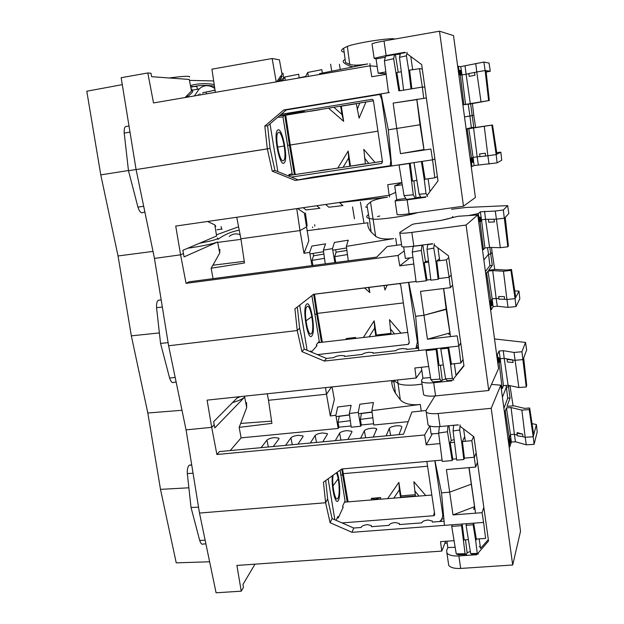 <?xml version="1.0" encoding="UTF-8"?>
<svg xmlns="http://www.w3.org/2000/svg" width="624" height="624" viewBox="0 0 624 624"><rect width="100%" height="100%" fill="white"/><g stroke="black" fill="none" stroke-linecap="round" stroke-linejoin="round"><path stroke-width="0.94" d="M393.916 381.709L392.145 381.818M340.088 470.184L345.056 500.924L342.615 506.212L342.888 507.874M338.114 517.936L337.88 516.485L336.11 520.322M328.13 478.803L334.838 519.769M439.616 521.508C441.995 519.519 443.009 516.976 442.65 513.88L434.85 460.746M342.053 522.92L434.132 515.689L434.717 514.496L426.863 461.456M344.495 502.156L431.839 495.035M343.223 507.14L338.27 517.928L337.171 518.014M333.091 475.231C331.539 484.076 335.174 502.219 337.717 498.521L338.099 497.913C340.205 494.13 339.05 477.547 336.391 472.852M332.311 475.792C331.243 487.094 335.299 504.8 338.005 500.9L338.473 500.167C340.681 496.072 339.854 479.263 337.139 472.313M393.767 380.422L398.151 383.51C401.287 385.055 407.035 385.523 415.381 384.922L422.066 384.134L415.381 384.922C407.035 385.523 401.287 385.055 398.151 383.51L393.736 380.39L395.444 393.167C392.925 388.931 391.669 384.751 391.661 380.601M494.528 338.941L525.525 342.436L521.929 351.749L514.02 352.451L503.248 350.672L499.083 351.039L497.344 354.697L496.681 354.877M429.78 425.981L424.609 434.983L216.895 454.506L219.476 451.597L403.51 434.203L411.879 412.035L425.989 410.506L428.087 425.038C429.92 426.543 433.914 427.058 440.06 426.574L458.172 424.843M246.511 402.527L246.691 407.573L244.67 397.051L214.82 427.9L214.18 424.788L211.7 427.323L216.895 454.506M271.596 421.145L240.685 423.439L246.691 407.573M332.038 386.911L334.339 399.5L330.307 415.958L335.876 415.249L338.185 428.454L241.121 437.869L239.148 427.37L240.685 423.439M421.262 411.107L420.295 404.461L371.873 410.631L373.417 402.511L359.83 404.219L358.27 412.37L349.323 413.517L351.14 405.319L337.701 407.02L335.876 415.249M420.295 404.461L418.228 404.672C409.711 405.093 403.744 403.478 400.327 399.844L395.444 393.151M240.466 396.599L237.026 398.065L240.466 396.599M232.534 402.605C238.688 400.795 242.728 398.947 244.67 397.051M241.121 437.869L230.186 450.59M338.185 428.454L338.918 427.19L351.039 425.997M358.27 412.37L360.656 426.278L351.203 427.19L349.323 413.517M360.656 426.278L361.327 424.975L373.628 423.758M408.244 421.66L373.799 424.999L371.873 410.631M376.756 429.647L376.662 428.906L373.308 437.057M376.662 428.906C375.89 428.243 374.158 428.025 371.483 428.243C367.676 428.719 365.29 429.569 364.322 430.794L360.571 438.259M351.928 431.98L351.835 431.254L351.928 431.98L347.911 439.46M351.835 431.254L346.843 430.622C343.067 431.09 340.649 431.941 339.596 433.165L335.306 440.653M327.358 434.296L327.272 433.579L327.327 434.343L322.772 441.831M327.272 433.579L322.444 432.97C318.7 433.438 316.259 434.288 315.128 435.513L310.307 443.017M303.046 436.582L302.952 435.872L302.983 436.683L297.905 444.187M302.952 435.872L298.303 435.302C294.583 435.763 292.118 436.613 290.909 437.845L285.566 445.349M273.289 446.511L278.889 439L278.889 438.149L274.396 437.603C270.707 438.064 268.219 438.914 266.932 440.146L261.082 447.665M401.84 427.3L398.978 434.632M401.755 426.543C400.943 425.849 399.157 425.623 396.38 425.849C392.543 426.325 390.187 427.175 389.298 428.392L386.108 435.848M350.306 420.67L338.036 422.261L338.918 427.19M339.292 416.161L338.036 422.261M325.51 387.605L326.492 394.228L331.547 386.966L326.492 394.228L268.507 400.28L271.924 423.384L239.148 427.37M267.244 393.767L268.507 400.28L326.492 394.228L330.307 415.958M339.316 416.302L349.534 415.022M361.327 424.975L360.344 419.367L361.429 413.533L372.083 412.207M372.824 417.752L360.344 419.367M340.142 470.153L340.946 475.028L342.662 474.88L341.757 468.983L434.951 460.738L441.542 492.843L449.584 492.188L471.003 484.294L449.584 492.188L441.542 492.843L444.444 525.361L351.975 532.311L353.738 528.037L361.117 527.475C361.702 525.962 363.862 525.018 367.591 524.659L371.381 525.572L371.35 526.703L389.002 525.361C389.493 523.84 391.622 522.896 395.39 522.538L399.352 523.489L399.36 524.573L421.84 522.865C422.222 521.344 424.312 520.4 428.119 520.034L432.292 521.048L432.338 522.062L444.07 521.173M347.217 501.93L342.662 474.88L343.27 473.663L342.662 474.88L340.883 475.106L344.705 498.74M338.185 478.795L332.998 485.885L338.185 478.795M506.119 385.437L506.368 387.122L508.537 386.95L509.098 385.492L508.537 386.95L508.326 385.328M507.71 398.151L506.368 387.122L502.406 397.223L506.368 387.122L508.537 386.95L510.073 397.972L507.71 398.151L503.903 408.322M474.95 508.997L473.647 509.231L474.56 506.68L468.928 467.641M348.075 501.86L343.27 473.663L427.565 466.214L343.27 473.663L342.553 468.913M353.738 528.037L332.077 518.56L330.104 522.725L325.619 502.749L327.639 498.771L325.619 502.749L199.493 513.061L325.619 502.749L323.435 482.196L341.757 468.983M205.912 543.894L203.128 543.995C201.942 544.783 200.795 543.59 199.696 540.423L191.038 507.515L198.541 507.148L191.038 507.515L187.309 473.569C187.114 469.1 187.816 466.3 189.415 465.153L191.708 464.849M122.288 84.646L86.791 91.221L100.776 174.884L118.037 255.965L131.344 335.852L147.818 413.002L181.997 410.28L147.818 413.002L160.501 489.364L188.869 487.796L160.501 489.364L176.233 562.848L209.633 561.779M501.259 388.729L502.219 388.674L503.443 385.648L508.084 385.281L518.864 387.543L526.235 386.966L526.718 385.476L523.676 357.981L526.656 349.955L525.525 342.436M499.083 362.443L502.219 388.674M464.685 436.597L461.776 442.97L463.827 459.521L464.428 458.125L474.419 457.244L476.174 452.899M461.776 442.97L459.693 430.006L460.067 424.866M464.123 437.837L464.841 437.713M464.428 458.125L462.431 441.535L471.838 440.669L473.608 436.558M483.818 507.421L482.071 512.671L452.993 514.917L446.402 469.583L475.652 467.056L471.838 440.669M477.493 462.337L475.652 467.056M442.088 460.106L434.951 460.738M456.557 458.827L452.806 459.155L452.166 460.551L447.478 431.761L447.977 425.818M453.671 425.272L453.079 430.958L456.721 460.145L463.827 459.521M454.49 442.268L450.185 442.658L452.806 459.155M450.185 442.658L451.23 440.528L448.859 425.732M439.374 426.629L438.641 433.033L442.252 461.425L452.166 460.551M428.704 366.499L414.843 367.996L416.185 378.011L207.098 400.132L211.7 427.323L186.061 429.889L199.493 513.061L216.083 592.8L241.238 591.178L236.894 565.43L441.784 551.101L440.521 541.648L454.077 540.673M424.609 434.983L426.208 444.865L432.323 433.836M439.982 443.602L426.208 444.865M325.712 480.55L327.639 498.771L332.077 518.56M453.648 425.311L458.351 424.983M459.693 430.006L453.079 430.958M451.23 440.528L454.147 439.538M447.478 431.761L438.641 433.033M497.741 362.7L499.863 362.123L499.348 358.293L499.855 362.107M499.333 358.223L497.929 358.605L498.451 357.49L499.333 358.223M497.344 354.697L498.529 362.489M503.443 385.648L500.237 358.745L499.598 360.149M508.084 385.281L504.208 358.402L500.237 358.745L499.083 351.039M523.676 357.981L523.084 359.588L514.987 360.29L507.078 359.424L507.289 358.94L504.208 358.402L503.248 350.672M518.864 387.543L514.02 352.451M507.289 358.94L512.608 359.869L513.139 362.474L507.421 361.998L507.078 359.424M526.235 386.966L521.929 351.749M336.102 416.575L349.51 414.859M358.496 413.72L372.052 411.996M443.477 514.488L442.72 514.543M345.056 500.932L345.236 502.094M440.77 521.422L441.8 518.981L443.859 518.825M393.806 498.131L399.383 489.778L400.499 497.219L415.428 496.002L413.868 481.72L425.747 495.526M387.621 498.638L398.861 482.36L400.936 495.885L415.241 494.699M380.866 499.184L380.57 497.578L375.032 499.294L371.358 498.334L380.57 497.578M371.358 498.334L371.561 499.949M414.664 490.776L419 496.08M399.383 489.778L398.861 482.36M400.499 497.219L400.936 495.885M456.245 553.894L458.094 554.736L466.541 554.471L465.075 553.699L456.245 553.894L451.721 526.391L452.361 524.768L444.444 525.361M330.104 522.725L351.975 532.311M482.071 512.671L483.592 522.421L473.678 523.162L473.125 524.784L466.081 525.314L466.658 523.692L473.678 523.162L476.307 539.074L475.714 540.875L477.266 553.441L470.668 553.582L466.081 525.314M466.658 523.692L462.158 524.027L461.557 525.65L451.721 526.391M452.361 524.768L462.158 524.027L464.209 539.947L468.406 539.643M476.307 539.074L485.597 538.411L483.592 522.421M478.444 554.096L477.266 553.441M507.944 438.157L509.309 438.103L505.253 411.122L504.293 411.169M505.253 411.122L506.438 407.878L511.064 407.542L521.859 410.116L529.207 409.586L529.675 407.987L524.566 408.361L513.786 405.818L507.016 406.318L510.073 397.972M513.068 405.873L509.987 385.679M532.054 423.634L536.39 424.515L537.209 431.909L534.082 444.335L526.266 444.826L515.463 441.776L511.345 442.034L509.8 446.901L508.911 439.327L508.131 439.561M241.238 591.178L243.438 587.449L242.97 584.438L255.005 564.166M445.645 541.281L441.784 551.101M509.153 447.096L509.8 446.901M444.834 543.34L447.143 542.966M506.438 407.878L510.455 434.585L509.356 437.954L510.221 438.914L508.911 439.327M509.348 443.118L510.728 442.705L510.221 439.007M511.064 407.542L514.387 434.327L510.455 434.585L511.345 442.034M521.859 410.116L525.19 437.276L522.811 436.621L522.662 434.125L516.953 433.267L517.148 432.635L522.662 434.125M517.195 435.092L514.387 434.327L515.463 441.776M529.207 409.586L533.216 436.753L525.19 437.276L526.266 444.826M529.675 407.987L533.746 434.717L533.216 436.753L534.082 444.335M533.746 434.717L536.39 424.515M516.953 433.267L517.288 435.786L522.811 436.621M465.481 539.854L467.119 552.755L470.324 551.46M466.541 554.471L467.119 552.755M461.557 525.65L465.075 553.699M470.668 553.582L472.126 554.291L477.188 554.135M473.125 524.784L475.714 540.875M452.993 514.917L474.56 506.68M448.391 563.074L448.734 565.406C450.653 567.684 454.631 568.698 460.684 568.441L512.694 565.001L520.533 531.297L500.783 385.187L491.486 384.407M463.601 428.969L465.348 441.269M469.084 467.626L475.543 513.178M479.185 538.871L480.535 548.395L488.342 539.573M512.694 565.001L491.205 408.307L500.783 385.187M491.205 408.307L438.165 413.509C432.003 414.016 428.009 413.556 426.184 412.121M434.92 395.975L425.997 410.506M427.846 423.423L428.087 425.038M429.975 426.044L431.129 433.914L438.688 433.407M459.966 426.208L473.912 436.784L488.537 540.992L476.681 554.72L458.866 555.945C452.806 556.218 448.82 555.251 446.917 553.036L446.612 550.672L447.814 547.544L446.885 541.187M476.681 554.72L476.861 554.143M447.814 547.544L455.161 547.295M480.23 546.257L479.201 546.842M316.641 346.094L316.399 344.581L319.254 341.336L311.86 295.628M310.214 351.601L310.853 350.875L311.025 351.944M307.086 350.282L299.692 305.152M313.49 294.356L399.5 283.6L400.686 284.77L409.297 342.896L408.151 344.37L317.382 354.619M408.533 282.368L417.401 341.983L415.912 348.418M407.745 332.381L318.029 342.732M311.392 352.1L317.039 345.641M306.977 306.602L306.751 306.86C303.209 310.822 307.96 338.169 311.368 333.629L311.501 333.466C315.003 329.581 310.495 302.718 306.977 306.602M311.758 336.001L311.906 335.829C316.017 331.258 310.736 299.707 306.587 304.208L306.314 304.52C302.141 309.192 307.749 341.406 311.758 336.001M440.154 220.537C449.608 218.689 453.788 217.347 452.704 216.505M451.565 209.251L465.972 207.472L507.663 205.631L503.318 210.007L495.284 211.045L480.324 211.825L478.28 213.58L468.679 215.53M413.806 264.046L399.742 265.863L398.057 255.473L404.251 250.903M398.057 255.473L186.046 283.343L188.955 281.822L376.748 257.088L387.169 246.558L401.536 244.585M377.419 216.583L379.79 216.005M417.713 212.605C412.105 214.422 403.081 216.193 390.64 217.916C382.145 219.001 376.389 219.414 373.37 219.164L369.307 218.47C366.14 217.581 365.882 216.294 368.534 214.617C365.921 216.271 366.132 217.542 369.182 218.439L373.37 219.164C376.389 219.414 382.145 219.001 390.64 217.916C403.081 216.193 412.105 214.422 417.713 212.605M306.977 230.716L367.988 222.737C367.357 225.592 368.394 228.665 371.116 231.956L375.664 236.309C379.197 238.774 385.18 239.546 393.627 238.618L346.351 246.363L348.262 240.193L334.417 242.424L332.475 248.633L323.365 250.123L325.556 243.859L311.867 246.067L309.652 252.377L303.982 253.313L299.996 230.56L240.911 238.797L299.996 230.56L306.306 227.066L299.996 230.56L296.735 208.627M348.293 260.84L346.351 246.363M347.451 254.561L334.745 256.643L335.767 262.486M324.496 258.328L312 260.38L312.913 265.496M311.961 265.621L309.652 252.377M312 260.38L313.552 255.778L313.147 253.406M236.746 217.269L240.911 238.797L244.507 262.993L211.13 268.234L213.08 278.647M186.046 283.343L180.593 254.826L154.463 258.422L180.593 254.826L183.394 253.609L180.593 254.826L175.726 226.067L389.165 195.304L395.655 192.364M187.73 248.235C201.903 246.184 211.871 244.101 217.628 241.995L184.064 256.893L182.879 250.286L216.583 236.028L214.835 224.897L207.566 221.481M219.851 249.475L219.742 253.016L212.878 265.231L244.257 261.339M211.13 268.234L212.878 265.231M408.751 282.344L415.662 316.282L423.883 315.307L415.662 316.282L418.766 350.548L324.34 361.062L301.946 351.616L297.242 330.541L299.614 328.216L297.242 330.541L168.613 345.774L297.242 330.541L294.91 308.896L313.56 294.302L416.029 281.432M238.243 396.841L213.689 421.629L214.18 424.788L211.7 427.323L186.061 429.889L168.613 345.774L154.463 258.422L136.094 169.58L267.314 148.894L264.826 126.071L267.602 125.845L286.4 109.902L283.803 109.964L389.407 92.508M301.946 351.616L304.255 349.089L299.614 328.216L297.336 307M311.875 295.62L314.956 314.309L316.711 314.098L317.421 313.388L403.377 302.905L317.421 313.388L314.496 294.232M305.955 320.884L311.883 316.555L305.955 320.884M313.654 294.333L316.711 314.098L314.894 314.356L318.903 339.167M489.871 247.408L490.721 254.023L492.102 252.307L491.548 247.455M492.297 265.364L490.721 254.023L488.522 254.28L489.902 265.637L492.297 265.364L488.686 270.223L495.565 269.443L506.306 270.059L511.501 269.482L510.923 270.403L503.459 271.237L492.703 270.605L488.007 271.128L486.603 273.023L485.628 273.117M494.738 269.537L492.102 252.307L490.721 254.023L488.522 254.28L483.857 259.997L488.522 254.28L487.539 247.642M451.199 274.997L449.093 277.274L450.395 287.672L420.506 291.369L427.456 339.206L449.92 332.935L446.191 309.379L423.883 315.307L446.581 308.903L446.191 309.379L443.578 288.514M176.147 382.099L173.878 382.301C172.357 383.323 170.929 381.888 169.595 377.98L160.555 343.403L168.106 342.638L160.555 343.403L156.562 307.687C156.382 303.646 156.959 301.174 158.293 300.269L159.635 300.019M131.344 335.852L159.385 332.92L131.344 335.852M314.902 226.114L314.644 224.702M369.853 230.279L370.874 230.162M312.655 227.651L312.546 226.996M363.901 222.511L360.407 202.106M217.916 239.374C224.539 234.562 231.652 231.504 239.249 230.217M303.982 253.313L308.825 240.841L304.356 213.104L297.625 208.502M432.674 243.968L427.76 244.569L427.027 249.358L433.789 248.11L435.981 261.799L439.452 258.609M433.789 248.11L434.304 243.766M438.773 259.225L439.522 259.1M448.718 257.579L446.378 259.834L436.761 261.082L438.875 278.554L449.093 277.274L446.378 259.834M450.395 287.672L452.618 285.129M421.309 250.403L421.988 245.271L413.244 246.34L412.277 252.057L421.309 250.403L426.239 280.784L426.995 280.051L430.817 279.568M435.981 261.799L438.157 279.295L438.875 278.554M427.027 249.358L430.895 280.199L438.157 279.295M426.995 280.051L424.25 262.696L425.482 261.62L428.477 260.918M428.633 262.135L424.25 262.696M422.815 244.99L425.482 261.62M412.277 252.057L416.107 282.064L426.239 280.784M409.82 257.899L399.742 265.863M387.2 285.098L384.992 289.981L383.971 285.503M369.041 287.375L369.837 292.57L364.556 287.937M369.837 292.57L368.511 287.446M478.702 221.855L480.886 221.395L480.34 217.37L480.878 221.395M479.513 221.684L478.889 217.636L479.505 217.097L480.34 217.347L478.889 217.636L478.28 213.58M480.769 220.529L481.525 219.835L484.887 247.962L483.436 249.616L480.082 221.614M480.324 211.825L481.525 219.835L485.55 219.32L489.59 247.4L500.339 247.697L507.827 246.808L508.42 246.004L505.237 217.378L508.833 213.47L507.663 205.631M484.887 247.962L489.59 247.4M484.552 211.279L485.55 219.32L496.291 219.211L504.52 218.166L505.237 217.378M495.284 211.045L500.339 247.697M503.318 210.007L507.827 246.808M482.469 249.725L483.436 249.616M488.374 219.523L488.732 222.206L494.465 221.918L493.919 219.235L488.623 219.289M334.745 256.643L336.086 252.174L346.897 250.442M336.086 252.174L335.665 249.733M334.87 262.603L332.475 248.633M325.252 263.874L323.365 250.123M313.552 255.778L323.911 254.116M217.651 238.017C218.985 238.922 212.963 240.653 199.571 243.227C213.002 240.646 219.024 238.906 217.636 238.009M182.887 250.372L183.807 249.896M238.594 226.801L217.097 234.577L238.594 226.801M118.037 255.965L153.013 251.402L118.037 255.965M222.175 229.078L216.98 229.772M221.099 226.567L221.653 229.148M307.172 225.818L305.417 213.034M354.471 218.821L352.521 206.957M318.763 229.172L318.685 228.657M229.219 236.418C232.651 233.758 236.285 233.197 240.123 234.733M309.925 253.937L323.583 251.706M332.748 250.208L346.562 247.962M322.327 342.233L317.421 313.388L316.711 314.098L321.461 342.334M418.766 350.548L448.648 347.217L451.409 364.049L460.902 363.028L463.016 359.463M324.34 361.062L326.422 358.433L333.949 357.591C334.659 356.655 336.913 355.961 340.727 355.485L344.518 355.758L344.401 356.421L362.419 354.409C363.028 353.48 365.251 352.778 369.104 352.303L373.066 352.591L372.996 353.223L395.951 350.657C396.435 349.736 398.627 349.034 402.519 348.559L406.7 348.863L406.676 349.456L418.548 348.122M304.255 349.089L326.422 358.433M319.246 341.344L319.441 342.568M401.014 333.154L389.47 319.699L391.03 334.097L375.804 335.852L376.334 335.049L390.92 333.356M376.334 335.049L374.158 320.837L363.324 337.506M355.742 338.38L355.571 337.459L349.838 338.848L346.18 338.551L355.571 337.459M346.18 338.551L346.297 339.472M416.504 347.428L418.462 347.209M460.746 343.005L458.773 346.086L457.181 335.837L427.456 339.206M460.902 363.028L458.773 346.086L448.648 347.217L447.977 348.208L440.77 349.011L441.472 348.013M449.92 332.935L448.835 334.464L450.169 334.238M453.71 380.18L452.353 378.448L450.7 365.18L451.409 364.049M486.603 273.023L490.807 301.057L491.689 301.478L489.536 302.008M489.427 301.181L490.807 301.057M485.417 271.565L489.902 265.637M490.604 309.886L491.267 309.722L493.1 306.665L497.289 306.236L508.053 307.382L515.993 306.579L519.831 298.818L518.973 291.119L515.728 297.398L511.501 269.482M514.745 290.893L518.973 291.119M416.185 378.011L421.769 370.211M408.392 344.323L409.258 342.599M417.105 345.953L418.337 345.813M374.158 320.837L374.642 328.06L369.104 336.835M375.804 335.852L374.642 328.06M390.226 328.622L394.54 333.902M490.331 301.813L490.792 305.776L491.322 305.729L492.219 305.432L491.689 301.525M490.862 300.971L492.172 298.873L488.007 271.128M493.1 306.665L492.172 298.873L496.166 298.459L492.703 270.605M490.792 305.776L491.267 309.722M504.395 296.634L498.67 296.509L504.395 296.634L504.559 299.27L506.93 299.497L503.459 271.237M497.289 306.236L496.166 298.459L498.966 298.732M508.053 307.382L506.93 299.497L515.081 298.646L510.923 270.403M515.993 306.579L515.081 298.646L515.728 297.398M498.67 296.509L499.021 299.138L504.559 299.27M426.855 349.643L426.106 350.641L430.864 379.642L432.955 381.88L441.574 381.17L439.881 379.142L436.153 349.518L436.862 348.527L439.046 365.383L443.352 364.923M436.153 349.518L426.106 350.641M441.574 381.17L442.26 380.071L440.372 365.243M452.322 380.289L447.26 380.71L445.598 378.823L440.77 349.011M447.977 348.208L450.7 365.18M445.598 378.823L452.353 378.448M442.26 380.071L445.762 379.002M430.864 379.642L439.881 379.142M423.407 393.253L423.618 394.711C425.435 396.045 429.437 396.443 435.607 395.905L488.764 390.499L498.537 368.612L477.766 214.929L466.073 225.03L411.84 232.393C405.553 233.212 401.552 233.423 399.836 233.041L399.789 232.417L412.207 224.461L414.695 223.813L440.778 220.451L458 216.286L477.766 214.929M463.905 365.477L455.988 375.242L454.35 363.73M450.505 336.593L443.687 288.506M439.748 260.692L437.931 247.907M401.739 246.004L401.84 246.675C403.564 247.135 407.566 246.979 413.845 246.184L432.354 243.727M412.971 257.525L405.358 258.43L403.666 246.925M452.197 380.305L451.893 380.819L433.688 382.723C427.51 383.276 423.509 382.933 421.707 381.67L421.535 380.219L422.947 378.191L421.34 367.294M453.071 379.361L463.96 365.867L448.516 255.848L434.148 245.068M466.073 225.03L488.764 390.499M430.521 377.559L422.947 378.191M277.742 117.25L278.561 117.203L278.632 116.493M279.63 115.658L304.723 111.61L300.355 111.68L287.149 113.771L300.277 111.688L304.66 111.618L279.622 115.658L284.021 115.456L373.433 100.776M289.052 175.999L288.834 174.642L292.141 173.667L282.976 116.977L284.021 115.456M277.828 171.639L269.997 123.817M281.268 114.254L371.803 99.364L372.739 99.544L373.402 100.558L382.489 161.92L381.319 163.519L291.346 177.099M379.743 94.474L381.732 99.193L390.764 160.664L390.195 165.742M382.403 161.335L288.967 175.477M288.803 176.077L289.513 175.867M278.616 132.319L277.797 132.951C274.63 136.991 279.669 162.497 283.249 160.774L283.967 160.189C287.079 156.257 282.321 131.258 278.616 132.319M283.655 163.277L284.489 162.591C288.148 157.973 282.578 128.614 278.21 129.8L277.228 130.541C273.507 135.314 279.451 165.368 283.655 163.277M483.889 62.057L485.137 70.543L490.269 71.237L489.044 63.055L483.889 62.057L460.754 66.62L457.681 66.386M386.139 74.326L371.779 76.76L370.009 65.809L377.161 66.472M370.009 65.809L153.527 102.944L147.81 72.961L121.157 77.711L136.094 169.58L270.059 148.418L267.602 125.845M354.931 66.526L354.978 65.676M355.111 66.495L354.892 65.138M394.696 39.094C393.978 38.017 378.659 39.577 364.603 42.206C355.969 43.82 350.204 45.224 347.326 46.394L343.629 48.259C340.657 50.138 340.829 51.441 344.152 52.182M343.629 48.259L345.54 62.509L349.744 64.412C353.153 65.528 359.151 65.364 367.739 63.937L319.511 73.648L319.621 74.451M305.432 76.885L307.718 72.446L321.836 69.646L322.296 73.086M282.298 80.855L284.731 77.017L285.308 80.34M215.374 92.336L211.918 69.163L272.142 58.523L276.229 81.9M185.047 97.539L191.482 90.995L189.267 79.443L151.655 76.697L150.953 73.226L147.81 72.961M283.803 109.964L264.826 126.071M381.139 94.247L286.4 109.902M283.327 119.153L287.648 145.423L377.933 131.173L290.261 145.002L285.706 115.175M277.555 147.116L284.224 146L277.555 147.116M284.817 115.323L289.435 145.142L287.578 145.439L291.798 171.522M462.875 104.801L470.652 103.888L472.165 115.612L473.78 115.331L472.399 103.327M473.788 127.28L472.165 115.612L469.934 115.963L471.354 127.655L473.788 127.28L469.576 128.357L492.531 124.995L466.167 129.129M475.621 127.421L473.78 115.331L464.513 116.914L469.934 115.963L468.218 104.278M416.84 99.622L393.143 103.093L396.731 128.482L400.491 153.66L423.922 149.573L420.007 124.753L388.323 129.808L420.459 124.675L420.007 124.753L416.84 99.622L415.498 99.692L416.887 99.473M144.901 212.16L143.114 212.417C141.227 213.603 139.495 211.832 137.927 207.106L128.482 170.719L136.087 169.525L128.482 170.719L124.207 133.099C124.02 129.519 124.465 127.351 125.541 126.602L127.257 126.313M100.776 174.884L128.458 170.524L100.776 174.884M282.563 80.402L278.92 80.465M340.283 69.467L339.394 64.381M191.194 85.348C198.409 83.437 206.084 83.148 214.204 84.49M191.482 90.995L191.903 89.084M276.635 81.83L282.04 74.326L279.404 59.818L272.142 58.523M299.169 77.75L298.685 74.24L284.731 77.017M305.37 76.502L296.088 78.491M405.53 52.627L400.405 53.539L399.493 57.369L406.403 55.801L407.082 52.346M406.403 55.801L408.72 70.27L419.468 68.687L422.237 68.968M393.143 103.093L426.348 97.984M424.827 87.087L422.323 87.064L423.712 98.108M272.243 171.171L274.934 170.461L270.059 148.418L267.314 148.894L272.243 171.171L295.183 180.445L391.654 165.968L388.323 129.808L381.069 93.881M401.302 71.76L396.833 72.517L399.727 90.8L411.871 88.787L404.477 90.012M419.468 68.687L422.323 87.064L411.871 88.787L409.633 70.348M408.72 70.27L411.029 88.787M403.603 90.02L399.493 57.369M393.643 58.687L394.516 54.6L385.593 56.199L384.4 60.77L393.643 58.687L398.837 90.808M400.257 54.155L394.516 54.6M395.421 54.733L398.221 72.283M388.479 92.516L384.4 60.77M365.96 102.001L359.104 118.108L356.296 103.615L340.657 106.181L341.952 114.473L333.895 107.266M356.312 103.717L341.328 106.174L343.645 121.321L328.528 108.147M320.011 109.676L310.362 111.259L319.995 109.551M343.645 121.321L341.952 114.473M359.752 103.022L357.193 109.442M341.328 106.174L340.657 106.181M458.827 74.864L462.002 74.95L465.535 104.387L463.85 104.543L460.34 74.802M460.27 74.794L458.851 75.044M461.081 74.537L460.512 70.309L459.014 70.52L458.39 66.292M459.67 74.74L459.014 70.52M460.754 66.62L462.002 74.95L466.097 74.256L470.317 103.615L489.317 100.487L470.652 103.888M465.535 104.387L470.317 103.615M465.052 65.879L466.097 74.256L468.874 73.655M475.73 63.461L476.775 71.963L485.137 70.543L488.615 100.55M474.981 75.254L469.232 76.37L474.981 75.254L474.419 72.47L476.775 71.963L481.01 101.774M490.269 71.237L486.151 72.08M462.86 104.707L463.85 104.543M469.232 76.37L468.858 73.57L474.419 72.47M485.995 70.66L489.317 100.487M308.389 76.378L307.718 72.446M189.602 77.056C190.492 75.785 183.69 76.097 169.213 77.977M213.681 80.948L190.242 80.402M283.6 78.718L279.653 79.443M213.252 87.508L214.617 87.266M191.412 86.51L196.802 86.541L197.379 89.255M283.686 78.585L282.929 73.07M331.75 71.183L330.603 64.178M194.415 95.932L199.228 88.928C203.884 84.77 209.071 84.614 214.796 88.46M198.377 95.254L198.331 94.411M199.891 93.764L200.125 94.949M202.839 93.241L202.823 92.687L215.062 90.215M206.458 93.865L206.209 92.641M215.023 89.981L209.095 91.572M188.05 97.024L188.339 95.987L187.785 96.088L187.543 97.11M185.336 97.258L187.785 96.088M214.461 86.19C206.388 84.872 198.744 85.176 191.529 87.11M191.701 90.792C192.972 90.956 192.98 91.65 191.74 92.851L187.278 97.157M280.075 76.713L282.196 76.3L278.164 81.565M353.371 66.846L350.454 66.261C343.091 63.328 341.32 61.074 345.134 59.491M295.277 174.517L290.261 145.002L289.435 145.142L294.395 174.65M391.654 165.968L422.206 161.382L425.123 179.221L434.827 177.801L437.346 176.615M389.165 195.304L387.738 184.688L401.926 182.614M295.183 180.445L312.413 177.185L391.615 165.532M274.934 170.461L297.632 179.65M292.133 173.675L292.344 174.962M375.008 162.451L363.815 149.362L365.383 163.878L349.846 166.226L365.36 163.753M350.477 166.007L348.192 151.055L337.787 168.09M329.332 169.369L319.722 170.664L329.308 169.213M434.912 158.956L432.557 159.83L430.88 149.027L400.491 153.66M434.827 177.801L432.557 159.83L414.866 162.482M423.922 149.573L422.635 149.963L424.016 149.744M427.588 196.56L426.028 193.635L424.281 179.603L425.123 179.221M467.15 128.973L471.518 158.129L472.352 158.137L470.137 158.527M470.114 158.332L471.518 158.129M466.144 128.981L471.354 127.655M471.253 166.78L474.084 165.555L497.125 162.872L501.727 160.189L500.83 152.17L496.946 154.175L492.531 124.995M496.712 152.615L500.83 152.17M366.935 205.124L370.5 202.036C373.105 200.125 378.768 198.502 387.481 197.168L339.565 202.699L342.904 205.585L328.895 207.238L325.65 204.461M316.68 205.748L319.925 208.299L306.064 209.929L303.186 207.698M214.835 224.897L215.818 226.465M348.192 151.055L348.621 158.051L343.13 167.279M349.846 166.226L348.621 158.051M364.533 158.129L368.823 163.387M470.964 158.387L471.44 162.521L471.978 162.443L472.914 162.263L472.345 158.145M471.58 158.098L473.117 157.404L468.788 128.56M474.084 165.555L473.117 157.404L477.165 156.819L473.561 127.819M471.44 162.521L471.947 166.655M485.339 153.231L479.599 153.91L485.339 153.231L485.519 156.008L487.882 155.782L484.263 126.352M478.335 164.947L477.165 156.819L479.95 156.546M489.052 164.026L487.882 155.782L496.166 154.573L491.852 125.182M497.125 162.872L496.166 154.573L496.946 154.175M479.599 153.91L479.965 156.64L485.519 156.008M399.922 164.728L399.048 165.025L404.056 195.655L406.427 199.438L415.21 198.245L413.283 194.805L409.321 163.48L410.155 163.192L412.48 181.069L416.894 180.422M409.321 163.48L399.048 165.025M415.21 198.245L416.021 197.816L413.852 180.866M426.067 196.763L421.013 197.449L419.125 194.267L414.047 162.77M421.411 161.671L424.281 179.603M419.125 194.267L426.028 193.635M416.021 197.816L420.677 196.888M404.056 195.655L413.283 194.805M367.341 207.542L365.547 206.911M397.059 214.172L397.129 214.664C398.837 214.937 402.839 214.648 409.141 213.798L463.492 206.201L475.402 197.48L453.523 35.615L439.499 31.2L384.025 40.973C377.606 42.136 373.597 43.103 372.005 43.891L372.076 44.366M429.952 191.607L428.134 178.776M424.063 150.072L416.848 99.224M412.682 69.833L410.795 56.534M385.32 57.26L376.054 58.921L378.16 73.258L386.069 73.772M372.005 43.891L374.127 58.297L376.054 58.921M374.127 58.297L386.147 55.559L405.07 52.283M385.835 71.916L378.16 73.258M425.724 197.223L407.121 199.875L395.109 200.897L396.724 199.664L394.696 185.851L401.95 182.777M427.027 195.499L437.993 180.921L421.668 64.592L406.832 53.594M439.499 31.2L463.492 206.201M402.277 184.782L394.696 185.851M405.787 198.424L396.724 199.664M442.65 513.88L443.188 511.298M433.586 515.853L434.398 512.32M397.558 379.977L400.327 399.844M365.672 437.783L364.322 430.794M193.058 473.226L187.309 473.569M498.974 362.45L498.451 358.558M340.969 440.115L339.596 433.165M316.516 442.424L315.128 435.513M292.313 444.717L290.909 437.845M268.351 446.979L266.932 440.146M390.632 435.419L389.298 428.392M199.696 540.423L205.14 540.212M509.863 443.095L509.348 439.296M438.165 413.509L440.06 426.574M458.866 555.945L460.684 568.441M417.401 341.983L417.893 340.922M408.151 344.37L409.204 342.256M375.664 236.309L370.5 202.036M395.725 238.313L396.739 245.279M219.742 253.016L217.628 241.995M479.965 221.629L479.419 217.573M162.341 307.031L156.562 307.687M169.595 377.98L175.188 377.473M491.681 301.532L492.211 305.432M491.322 305.729L490.784 301.766M411.84 232.393L413.845 246.184M433.688 382.723L435.607 395.905M382.145 99.2L381.732 99.193M372.325 99.38L371.803 99.364M390.764 160.664L391.154 160.508M381.319 163.519L381.911 163.285M282.976 116.977L278.561 117.203M349.744 64.412L347.326 46.394M369.884 63.531L370.219 65.832M460.13 74.662L459.553 70.426M460.504 70.317L461.074 74.537M130.003 132.116L124.207 133.099M137.927 207.106L143.684 206.271M389.353 195.218L389.602 196.895M471.978 162.443L471.416 158.317M384.025 40.973L386.147 55.559M407.121 199.875L409.141 213.798M434.6 513.661L434.132 515.689M191.732 465.013L189.415 465.153M278.983 438.844L278.889 438.149M371.452 498.498L371.654 499.941M510.728 442.705L510.229 438.992M446.917 553.036L448.734 565.406M218.47 242.291L240.997 239.351M369.307 218.47L371.108 231.956M161.187 299.941L158.293 300.269M346.265 338.645L346.382 339.456M399.836 233.041L401.84 246.675M421.707 381.67L423.618 394.711M357.622 65.988L357.474 65.114M129.012 126.009L125.541 126.61M192.215 90.184L199.228 88.928M369.182 218.439L366.928 205.124M472.914 162.263L472.36 158.145M395.109 200.897L397.129 214.664"/></g></svg>

